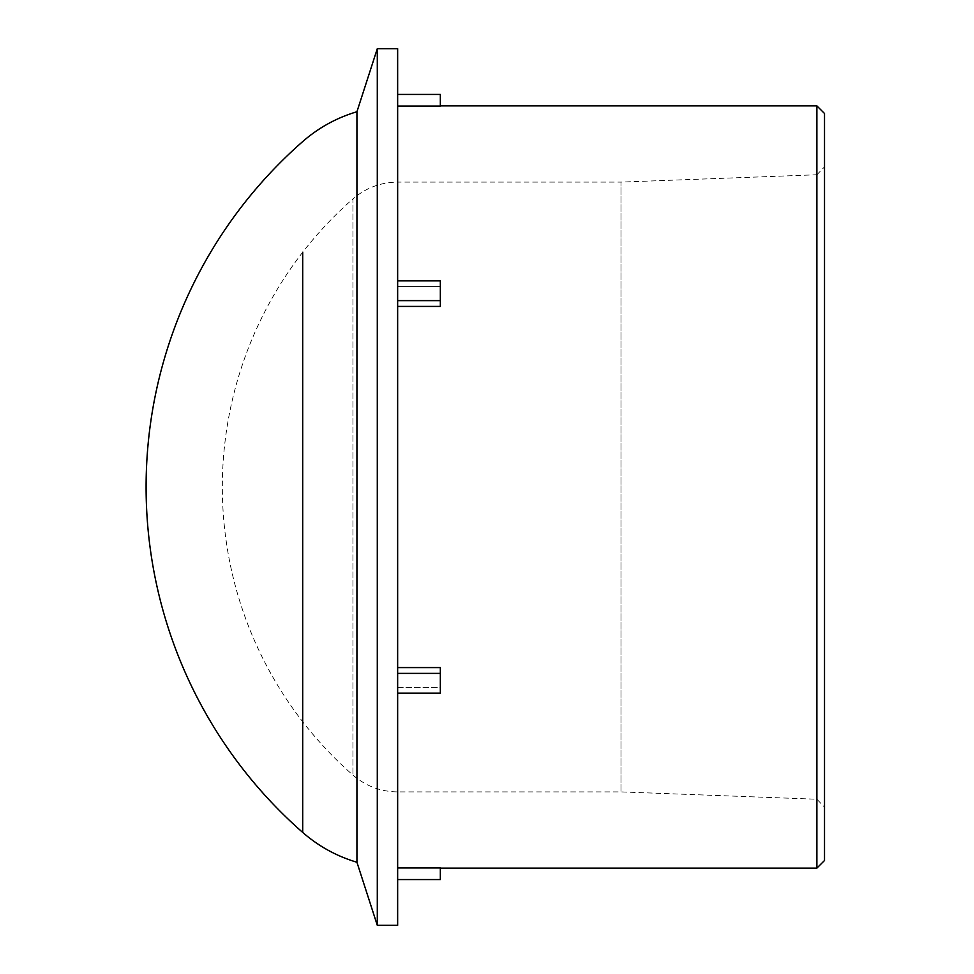 <?xml version="1.0" encoding="UTF-8"?>
<svg xmlns="http://www.w3.org/2000/svg" width="974" height="974" viewBox="0 0 974 974"><rect width="100%" height="100%" fill="white"/><g stroke="black" fill="none" stroke-linecap="round" stroke-linejoin="round"><path stroke-width="0.73" stroke-dasharray="4.87 3.65" d="M824.515 166.846L824.515 807.154L824.515 166.846L816.894 174.76L816.894 799.24L816.894 174.76L620.986 182.101L620.986 791.899L620.986 182.101L397.648 182.101L397.648 791.899L397.648 182.101C380.712 182.284 365.81 187.897 352.941 198.915L352.941 775.085L352.941 198.915A383.026 383.026 0 0 0 352.941 775.085C365.798 786.103 380.7 791.716 397.648 791.899L620.986 791.899L816.894 799.24L824.515 807.154M824.515 113.495L824.515 860.505M816.882 868.126L816.882 105.874M440.333 286.624L397.648 286.624L397.648 106.044L440.333 106.044L440.333 94.441L397.648 94.441L397.648 286.624L440.333 286.624L440.333 306.42L440.333 280.816L397.648 280.816L397.648 667.58L397.648 306.42L440.333 306.42L440.333 286.624M440.333 673.375L440.333 687.376L397.648 687.376L397.648 867.956L397.648 687.376L440.333 687.376L440.333 667.58L397.648 667.58L397.648 693.184L397.648 687.376L397.648 693.184L440.333 693.184L440.333 673.375L397.648 673.375L397.648 667.58M397.648 879.559L440.333 879.559L440.333 867.956L397.648 867.956L397.648 879.559L397.648 867.956M397.648 286.624L397.648 280.816L397.648 286.624M397.648 306.42L397.648 300.625L440.333 300.625M397.648 693.184L397.648 673.375M397.648 300.625L397.648 280.816M397.648 925.3L397.648 48.7M397.648 106.044L397.648 94.441M356.934 111.742L356.934 862.258M377.291 925.3L377.291 48.7M302.707 721.758L302.707 252.242"/><path stroke-width="1.46" d="M824.515 860.505L824.515 113.495L816.882 105.874L816.882 868.126L824.515 860.505M440.333 105.874L816.882 105.874M397.648 94.441L440.333 94.441L440.333 106.044L397.648 106.044M397.648 280.816L440.333 280.816L440.333 306.42L397.648 306.42M397.648 667.58L440.333 667.58L440.333 693.184L397.648 693.184M397.648 867.956L440.333 867.956L440.333 879.559L397.648 879.559M397.648 673.375L440.333 673.375M440.333 300.625L397.648 300.625M397.648 48.7L397.648 925.3L377.291 925.3L377.291 48.7L397.648 48.7M302.707 252.242L302.707 832.429C318.62 846.296 336.7 856.243 356.934 862.258L356.934 111.742L377.291 48.7M356.934 111.742C336.7 117.757 318.62 127.704 302.707 141.571A459.253 459.253 0 0 0 302.707 832.429L302.707 721.758M440.333 868.126L816.882 868.126M356.934 862.258L377.291 925.3"/></g></svg>
